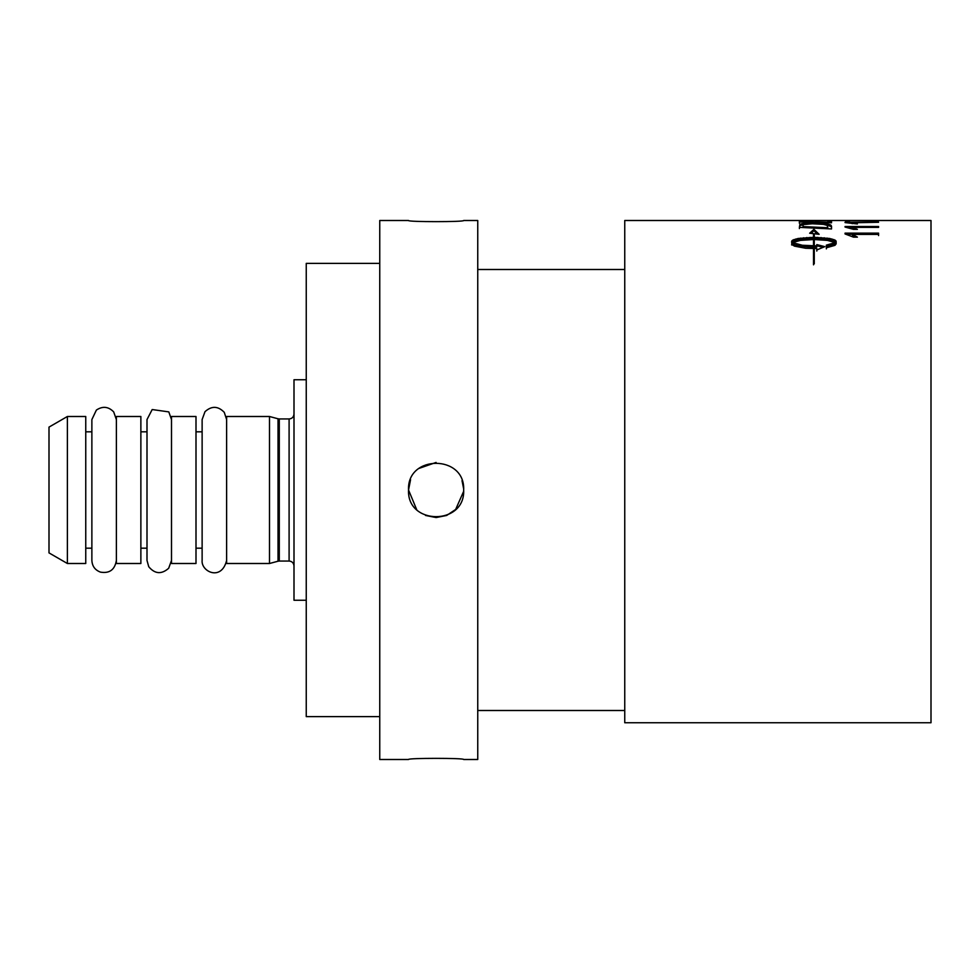 <?xml version="1.0" encoding="UTF-8"?>
<svg xmlns="http://www.w3.org/2000/svg" width="980" height="980" viewBox="0 0 980 980"><rect width="100%" height="100%" fill="white"/><g stroke="black" fill="none" stroke-linecap="round" stroke-linejoin="round"><path stroke-width="1.47" d="M845.617 220.5L624.75 220.5L624.75 722.75L931 722.75L931 220.5L850.42 220.5L878.582 220.953L849.562 220.525L849.562 221.26L845.617 221.26L845.617 220.5L850.42 220.5M831.53 226.307L831.53 228.953L799.374 227.36L799.888 224.408C801.518 223.526 805.732 223.109 812.506 223.121C823.225 223.232 829.386 223.942 831.016 225.265L831.53 226.307M814.27 245.735L813.523 245.735L813.523 239.537L800.366 240.394L792.575 242.599L802.277 245.245L816.806 245.894L816.806 244.596L824.793 246.642L816.806 249.974L816.806 248.577L805.658 248.271L794.498 246.139L791.975 244.645L791.656 241.411L792.722 240.112L798.039 238.495L813.523 237.319L813.523 233.669L809.652 233.24L813.902 229.345L819.133 234.306L814.27 233.755L814.27 237.319L829.754 238.495L835.07 240.112L836.136 241.411L836.136 243.861L834.972 245.343L826.361 247.781L826.361 245.135L835.242 242.599L827.414 240.394L814.27 239.537L814.27 245.735M814.27 263.804L813.523 263.804L813.523 248.846L814.27 248.846L814.27 263.804M845.054 233.142L878.582 233.142L878.582 234.416L852.465 234.416L857.402 237.123L853.433 237.123L845.054 233.951L845.054 233.142M845.054 226.49L878.582 226.49L878.582 227.385L852.465 227.385L857.402 229.345L853.433 229.345L845.054 227.054M845.054 222.276L878.582 222.276L852.465 222.779L857.402 223.967L845.054 222.595M831.53 220.708L831.53 222.803L799.374 222.007L799.374 220.549L803.024 220.561L803.024 221.664L813.045 221.86L813.045 220.635L816.695 220.659L816.695 221.946L827.88 222.191L827.88 220.684L831.53 220.708M817.761 220.512L825.883 220.512M827.88 221.909L831.53 221.933M813.045 222.325L816.695 221.884M799.374 223.232L799.374 221.774L803.024 221.786M848.803 221.26L848.803 220.5M851.755 223.501L852.465 223.501M852.465 223.673L852.465 222.779M848.741 227.691L852.465 227.691M852.465 227.385L852.465 228.573L854.952 229.345M846.855 234.306L878.582 234.306L878.582 235.568M852.465 234.416L852.465 235.568L855.797 237.123M814.27 249.937L813.523 249.937L813.523 264.833M813.523 249.937L813.523 248.846M816.806 249.68L816.806 251.064M823.188 247.389L816.806 245.711L816.806 244.596M816.806 247.009L813.033 247.046L813.033 245.931M813.033 247.046L809.272 246.948L809.272 245.833M809.272 246.948L805.658 246.715L805.658 245.6M805.658 246.715L802.277 246.36L802.277 245.245M802.277 246.36L799.239 245.894L799.239 244.78M799.239 245.894L796.617 245.331L796.617 244.216M796.617 245.331L794.498 244.694L794.498 243.567M794.498 244.694L792.93 243.996L792.93 242.881M792.93 243.996L792.575 242.599M813.523 234.833L813.523 238.471L795.821 240.112L791.926 241.889L791.656 244.988M791.656 242.538L791.656 241.411M836.136 242.55L835.879 240.749M835.879 241.889L835.07 240.112M835.07 241.252L833.772 240.664L833.772 239.524M833.772 240.664L831.983 240.112L831.983 238.973M831.983 240.112L829.754 239.635L829.754 238.495M829.754 239.635L827.157 239.23L827.157 238.091M827.157 239.23L824.229 238.912L824.229 237.76M824.229 238.912L821.056 238.667L821.056 237.528M821.056 238.667L817.712 238.52L817.712 237.368M817.712 238.52L814.27 238.471L814.27 237.319M826.361 248.871L826.361 246.25L833.539 244.608L835.242 243.726L835.242 242.599M810.092 238.52L810.092 237.368M813.523 238.471L813.523 237.319M806.736 238.667L806.736 237.528M803.563 238.912L803.563 237.76M800.648 239.23L800.648 238.091M798.039 239.635L798.039 238.495M795.821 240.112L795.821 238.973M794.033 240.664L794.033 239.524M792.722 241.252L792.722 240.112M791.926 241.889L791.926 240.749M817.149 234.085L813.902 230.533L813.902 229.345M813.902 230.533L811.317 233.424M813.523 240.676L813.523 246.85M834.972 243.934L834.972 242.82M833.539 244.608L833.539 243.481M831.591 245.221L831.591 244.106M829.178 245.772L829.178 244.657M826.361 246.25L826.361 245.135M826.973 225.204L831.016 226.478L831.53 227.507M799.374 228.561L799.888 225.608L803.282 224.751M827.88 228.757L827.242 225.388L823.47 224.371L812.31 223.771L803.539 224.567L803.024 225.449L803.024 226.588L827.88 227.74M803.024 227.532L803.024 226.588M831.016 226.478L831.016 225.265M799.888 225.608L799.888 224.408M67.375 416.5L49 427.109L49 552.892L67.375 563.5L67.375 416.5L85.75 416.5L85.75 563.5L67.375 563.5M116.375 416.5L116.375 563.5L140.875 563.5L140.875 416.5L116.375 416.5M171.5 416.5L171.5 563.5L196 563.5L196 416.5L171.5 416.5M226.625 416.5L226.625 563.5L269.5 563.5L269.5 416.5L226.625 416.5M306.25 379.75L294 379.75L294 600.25L306.25 600.25M379.75 263.375L306.25 263.375L306.25 716.625L379.75 716.625M408.538 220.5C406.847 222.031 465.353 222.031 463.663 220.5C465.353 222.031 406.847 222.031 408.538 220.5L379.75 220.5L379.75 759.5L408.538 759.5C406.847 757.969 465.353 757.969 463.663 759.5C465.353 757.969 406.847 757.969 408.538 759.5M463.663 220.5L477.75 220.5L477.75 759.5L463.663 759.5M463.663 490C465.353 525.549 406.847 525.549 408.538 490C406.847 454.451 465.353 454.451 463.663 490L463.638 491.213M410.559 479.649L408.538 490L416.635 509.502M418.95 468.428L436.1 462.438M462.021 480.629L463.626 488.64M463.626 491.409L455.676 509.404M455.529 509.551L446.66 515.456L436.1 517.562L425.504 515.443M477.75 269.5L624.75 269.5M812.506 223.771L812.506 223.121M279.288 418.95L289.1 418.95L289.1 561.05L279.288 561.05L279.288 418.95L278.026 418.779L278.026 561.221L269.5 563.5M85.75 548.188L91.875 548.188M85.75 431.813L91.875 431.813M116.375 560.438C114.832 569.735 109.54 573.643 100.511 572.136C95.072 570.127 92.194 566.22 91.875 560.438L91.875 419.563L96.383 410.069C102.655 405.916 108.413 406.516 113.68 411.894L116.375 419.563M140.875 548.188L147 548.188M140.875 431.813L147 431.813M171.5 560.438L168.683 568.253C161.516 574.549 154.877 574.035 148.752 566.746L147 560.438L147 419.563L152.194 409.542L168.805 411.894L171.5 419.563M196 548.188L202.125 548.188M196 431.813L202.125 431.813M226.625 560.438C221.456 581.569 200.961 571.585 202.125 560.438L202.125 419.563L204.992 411.686C211.631 405.708 218.062 405.928 224.273 412.347L226.625 419.563M278.026 418.779L269.5 416.5M279.288 561.05L278.026 561.221M289.1 561.05C292.052 561.307 293.682 562.949 294 565.95M289.1 418.95C292.052 418.693 293.682 417.051 294 414.05M477.75 710.5L624.75 710.5"/></g></svg>
